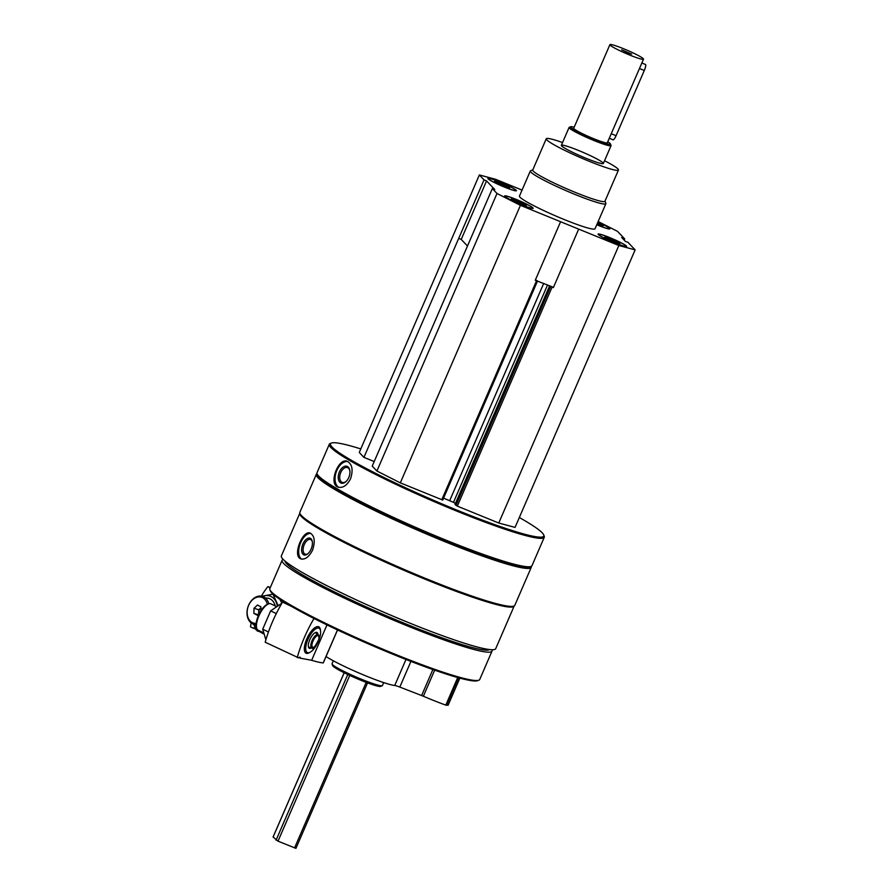 <?xml version="1.0" encoding="UTF-8"?>
<svg xmlns="http://www.w3.org/2000/svg" width="893" height="893" viewBox="0 0 893 893"><rect width="100%" height="100%" fill="white"/><g stroke="black" fill="none" stroke-linecap="round" stroke-linejoin="round"><path stroke-width="1.34" d="M596.758 224.768A15.549 1.462 23.4 0 0 609.874 228.865A15.549 1.462 23.4 0 0 597.908 222.1M516.377 199.485A15.549 1.462 23.4 0 0 504.623 195.958A15.549 1.462 23.4 0 0 518.32 203.481A15.549 1.462 23.4 0 0 533.166 208.315A15.549 1.462 23.4 0 0 516.377 199.485M604.996 201.126L605.856 203.28A41.167 3.873 -156.6 0 1 605.878 203.682L595.028 228.764A41.167 3.873 -156.6 0 1 563.918 219.421A41.167 3.873 -156.6 0 1 519.469 196.058L530.319 170.987A41.167 3.873 -156.6 0 1 530.632 170.719L532.786 169.882M598.154 221.553L617.487 231.332L624.687 238.9L621.695 237.527L625.413 241.423L627.935 242.304L635.135 249.873L618.849 245.508L520.418 205.334L497.01 193.491L492.333 188.579L494.778 189.55L486.551 180.911L484.028 179.861L479.351 174.95L495.648 179.314L522.048 190.086M609.841 237.638A15.549 1.462 23.4 0 0 598.087 234.111A15.549 1.462 23.4 0 0 611.783 241.635A15.549 1.462 23.4 0 0 626.64 246.468A15.549 1.462 23.4 0 0 609.841 237.638M499.611 181.882A15.549 1.462 23.4 0 0 487.857 178.354A15.549 1.462 23.4 0 0 501.553 185.878A15.549 1.462 23.4 0 0 516.411 190.711A15.549 1.462 23.4 0 0 499.611 181.882M553.481 287.356L535.264 280.246L560.592 221.732M578.686 229.11L553.359 287.624L550.434 286.117M535.387 279.967L537.206 280.715M514.201 605.945A116.782 10.995 -156.6 0 1 514.167 606.034L495.715 648.664A116.782 10.995 -156.6 0 1 407.476 622.164A116.782 10.995 -156.6 0 1 281.362 555.904L299.802 513.274A116.782 10.995 -156.6 0 1 299.847 513.185M514.167 606.034A116.782 10.995 -156.6 0 1 425.916 579.535A116.782 10.995 -156.6 0 1 299.802 513.274M300.137 558.549L300.885 558.918C305.183 559.822 309.067 556.908 312.539 550.177C315.374 541.504 314.615 535.822 310.262 533.121C302.984 529.527 292.658 554.765 300.137 558.549M519.324 517.516A116.19 10.939 -156.6 0 1 543.725 534.929L544.194 536.113A117.106 11.017 -156.6 0 1 544.261 537.273L531.971 565.704A117.106 11.017 -156.6 0 1 531.067 566.452A117.106 11.017 -156.6 0 1 443.486 539.126A117.106 11.017 -156.6 0 1 317.082 473.848A117.106 11.017 -156.6 0 1 317.015 472.687L329.316 444.267A117.106 11.017 -156.6 0 1 330.209 443.52L331.403 443.051A116.19 10.939 -156.6 0 1 360.794 448.922M544.261 537.273A117.106 11.017 -156.6 0 1 455.776 510.707A117.106 11.017 -156.6 0 1 329.316 444.267M337.286 486.774L338.19 487.198C342.979 488.225 347.098 485.401 350.581 478.715C353.36 469.975 352.255 464.17 347.254 461.29C338.793 457.395 328.657 482.588 337.286 486.774M543.725 534.929A116.19 10.939 -156.6 0 1 455.988 509.724A116.19 10.939 -156.6 0 1 331.403 443.051M635.135 249.873L515.049 527.395L498.752 523.03L457.316 506.119L455.017 504.422L549.653 285.793M455.475 503.351L453.477 502.346L547.554 284.934M443.564 498.138L453.477 502.346M537.463 281.061L442.738 500.058L400.321 482.856L376.913 471.013L372.236 466.101L492.333 188.579M374.223 461.536L363.931 457.383L359.265 452.472L479.351 174.95M531.067 566.452L529.873 566.91A116.19 10.939 -156.6 0 1 442.973 539.807A116.19 10.939 -156.6 0 1 317.562 475.043L317.082 473.848M531.235 566.374A117.106 11.017 -156.6 0 1 531.246 567.368A117.106 11.017 -156.6 0 1 442.761 540.801A117.106 11.017 -156.6 0 1 316.301 474.35A117.106 11.017 -156.6 0 1 317.026 473.681M531.246 567.368L514.814 605.32A117.106 11.017 -156.6 0 1 513.921 606.068A117.106 11.017 -156.6 0 1 426.329 578.753A117.106 11.017 -156.6 0 1 299.936 513.475A117.106 11.017 -156.6 0 1 299.869 512.303L316.301 474.35M513.921 606.068L512.727 606.537A116.19 10.939 -156.6 0 1 425.827 579.434A116.19 10.939 -156.6 0 1 300.416 514.658L299.936 513.475M489.531 649.557A111.614 10.504 -156.6 0 1 405.545 623.794A111.614 10.504 -156.6 0 1 284.934 561.027M491.831 649.736A114.36 10.761 -156.6 0 1 492.01 651.12A114.36 10.761 -156.6 0 1 405.601 625.178A114.36 10.761 -156.6 0 1 282.099 560.279A114.36 10.761 -156.6 0 1 283.226 559.464M492.01 651.12L479.742 679.461A114.36 10.761 -156.6 0 1 478.871 680.198A114.36 10.761 -156.6 0 1 393.333 653.52A114.36 10.761 -156.6 0 1 269.898 589.76A114.36 10.761 -156.6 0 1 269.831 588.632L282.099 560.279M478.871 680.198L477.677 680.656A113.444 10.671 -156.6 0 1 392.82 654.201A113.444 10.671 -156.6 0 1 270.378 590.954L269.898 589.76M383.689 682.598L382.405 685.556A27.449 2.579 -156.6 0 1 382.193 685.735L380.507 686.393A26.154 2.456 -156.6 0 1 360.939 680.299A26.154 2.456 -156.6 0 1 332.721 665.72L332.04 664.035A27.449 2.579 -156.6 0 1 332.029 663.756L333.312 660.798M382.193 685.735A27.449 2.579 -156.6 0 1 361.665 679.327A27.449 2.579 -156.6 0 1 332.04 664.035M338.905 487.388A13.719 8.316 109.3 0 1 336.237 471.984A13.719 8.316 109.3 0 1 347.913 461.581M348.795 477.487A8.897 5.391 109.3 0 1 346.06 481.517A8.897 5.391 109.3 0 1 338.458 479.597A8.897 5.391 109.3 0 1 342.722 467.396A8.897 5.391 109.3 0 1 349.866 470.633A8.897 5.391 109.3 0 1 348.795 477.487M346.35 481.238A7.836 4.744 109.3 0 1 342.298 482.399A7.836 4.744 109.3 0 1 340.4 473.435A7.836 4.744 109.3 0 1 347.466 467.597A7.836 4.744 109.3 0 1 349.911 471.035M301.644 559.107A13.719 7.345 110 0 1 300.115 544.049A13.719 7.345 110 0 1 310.954 533.456M311.121 549.095A8.897 4.755 110 0 1 307.493 554.051A8.897 4.755 110 0 1 301.678 551.07A8.897 4.755 110 0 1 305.83 539.64A8.897 4.755 110 0 1 312.204 541.091A8.897 4.755 110 0 1 311.121 549.095M307.906 553.716A7.836 4.197 110 0 1 305.183 554.218A7.836 4.197 110 0 1 303.921 545.422A7.836 4.197 110 0 1 310.541 539.484A7.836 4.197 110 0 1 312.304 541.604M624.162 240.117L624.687 238.9M498.752 523.03L618.849 245.508M400.321 482.856L520.418 205.334M376.913 471.013L497.01 193.491M363.931 457.383L484.028 179.861M467.486 245.999L461.234 239.424L458.712 238.375M461.234 239.424L486.551 180.911M604.539 160.718A39.337 3.706 -156.6 0 1 618.458 170.027A39.337 3.706 -156.6 0 1 588.733 161.097A39.337 3.706 -156.6 0 1 546.248 138.772A39.337 3.706 -156.6 0 1 562.557 142.556M586.065 158.295A22.872 2.154 -156.6 0 1 561.362 145.313A22.872 2.154 -156.6 0 1 583.207 152.424A22.872 2.154 -156.6 0 1 603.344 163.486A22.872 2.154 -156.6 0 1 586.065 158.295M618.458 170.027L604.929 201.282A39.337 3.706 -156.6 0 1 575.204 192.363A39.337 3.706 -156.6 0 1 532.719 170.038L546.248 138.772M605.878 203.682A41.167 3.873 -156.6 0 1 574.779 194.35A41.167 3.873 -156.6 0 1 530.319 170.987M516.467 199.585A15.002 1.406 23.4 0 0 505.237 196.08A15.002 1.406 23.4 0 0 518.331 203.437A15.002 1.406 23.4 0 0 532.652 207.946A15.002 1.406 23.4 0 0 516.467 199.585M521.534 202.454L526.535 205.256L523.901 204.944L511.254 199.016L521.534 202.454L520.965 203.749M513.486 200.266L513.888 199.329M609.93 237.739A15.002 1.406 23.4 0 0 598.712 234.234A15.002 1.406 23.4 0 0 611.805 241.59A15.002 1.406 23.4 0 0 626.127 246.1A15.002 1.406 23.4 0 0 609.93 237.739M596.781 224.723A15.002 1.406 23.4 0 0 609.361 228.496A15.002 1.406 23.4 0 0 597.897 222.156M499.7 181.982A15.002 1.406 23.4 0 0 488.482 178.477A15.002 1.406 23.4 0 0 501.576 185.833A15.002 1.406 23.4 0 0 515.897 190.343A15.002 1.406 23.4 0 0 499.7 181.982M614.998 240.608L619.999 243.409L617.364 243.097L604.717 237.17L614.998 240.608L614.44 241.903M606.95 238.42L607.352 237.482M597.674 224.299L598.232 223.004L603.244 225.806L597.071 224.054M597.629 222.759L598.232 223.004M504.768 184.851L509.769 187.653L507.135 187.34L494.488 181.413L504.768 184.851L504.21 186.146M496.72 182.663L497.122 181.726M263.368 633.729L259.472 631.619M256.659 630.101L255.889 629.688A3.293 2.411 -72.5 0 0 254.46 627.924A3.293 2.411 -72.5 0 0 252.92 628.092L250.475 626.774A65.87 48.322 -72.5 0 1 251.167 622.946M255.621 628.94L252.92 628.092M270.345 587.438L267.833 586.645A65.87 48.322 -72.5 0 0 261.381 596.122M267.833 586.645L270.155 587.895M268.804 603.791A14.634 10.738 -72.5 0 0 262.564 596.401A14.634 10.738 -72.5 0 0 248.622 605.22A14.634 10.738 -72.5 0 0 253.735 624.319A14.634 10.738 -72.5 0 0 256.112 624.687M267.342 604.416A13.518 9.912 -72.5 0 0 258.847 596.904A13.518 9.912 -72.5 0 0 248.622 605.387A13.518 9.912 -72.5 0 0 256.191 623.336M259.517 613.212L257.329 615.232L253.891 613.379L253.98 608.267L257.508 605.019L260.946 606.872L260.879 610.857M260.935 607.731L258.724 609.774L253.98 608.267M257.954 614.663L253.891 613.379M258.724 609.774L258.646 614.016M260.935 607.876A4.487 3.293 -72.5 0 0 259.249 610.053A4.487 3.293 -72.5 0 0 258.925 613.759M279.855 599.27L281.887 603.221L270.646 610.868L276.294 613.58M277.221 605.342A17.201 12.614 -72.5 0 0 262.631 596.424M277.823 604.952L272.968 594.191L261.883 596.223M253.523 624.24L257.095 630.871L258.657 630.469M253.802 624.341A17.201 12.614 -72.5 0 0 256.47 627.277M275.223 605.945A14.634 10.738 -72.5 0 0 265.534 598.109M257.095 630.871L262.029 632.434M323.244 662.818L323.199 662.919A64.039 6.028 -156.6 0 1 311.657 660.295L300.439 658.197A3.293 1.25 115.6 0 0 300.048 657.237A3.293 1.25 115.6 0 0 298.686 657.873L265.199 642.223A65.87 25.049 -64.4 0 1 282.556 602.105L291.352 606.325M299.055 657.527L300.439 658.197M326.972 624.91L311.657 660.295M320.453 630.436A14.634 5.57 115.6 0 0 318.187 626.64A14.634 5.57 115.6 0 0 316.111 626.986A14.634 5.57 115.6 0 0 307.382 637.602A14.634 5.57 115.6 0 0 304.569 651.053A14.634 5.57 115.6 0 0 309.971 652.292M314.001 618.481A65.87 25.049 115.6 0 0 297.235 657.594M285.012 602.563L282.556 602.105M311.679 647.76A8.785 3.338 -64.4 0 1 309.369 648.296A8.785 3.338 -64.4 0 1 309.782 639.745A8.785 3.338 -64.4 0 1 316.959 632.456A8.785 3.338 -64.4 0 1 317.997 634.599M307.951 639.41A13.518 5.146 -64.4 0 1 315.196 629.197A13.518 5.146 -64.4 0 1 320.397 630.19A13.518 5.146 -64.4 0 1 317.796 642.603A13.518 5.146 -64.4 0 1 309.737 652.403A13.518 5.146 -64.4 0 1 307.951 639.41M263.122 632.612L258.177 630.235A14.634 5.57 -64.4 0 1 256.671 628.08A14.634 5.57 -64.4 0 1 258.87 615.991A14.634 5.57 -64.4 0 1 268.213 604.014A14.634 5.57 -64.4 0 1 270.847 603.847L275.881 606.258M256.671 628.08L256.336 626.786A13.518 5.146 -64.4 0 1 258.367 615.623A13.518 5.146 -64.4 0 1 266.996 604.572L268.213 604.014M309 647.157L311.936 647.816A7.267 2.768 115.6 0 0 312.327 647.838M265.88 639.846L262.709 629.208L270.646 610.868M262.709 629.208L268.447 631.965M643.496 59.184L607.318 142.78A18.295 1.719 -156.6 0 1 593.499 138.627A18.295 1.719 -156.6 0 1 573.73 128.246L609.908 44.65A18.295 1.719 -156.6 0 1 627.388 50.332A18.295 1.719 -156.6 0 1 643.496 59.184A18.295 1.719 -156.6 0 1 629.665 55.031A18.295 1.719 -156.6 0 1 609.908 44.65M295.94 848.35L367.548 682.877L295.94 848.35L278.013 841.184L273.124 837.009M627.589 52.854L621.662 49.796L631.697 54.127L627.589 52.854M607.753 141.764A21.733 2.043 -156.6 0 1 610.455 143.918A21.733 2.043 -156.6 0 1 594.046 139.208A21.733 2.043 -156.6 0 1 570.75 126.739A21.733 2.043 -156.6 0 1 574.177 127.23M610.455 143.918L611.058 145.414A22.872 2.154 -156.6 0 1 611.069 145.637A22.872 2.154 -156.6 0 1 593.789 140.447A22.872 2.154 -156.6 0 1 569.087 127.465A22.872 2.154 -156.6 0 1 569.254 127.319L570.75 126.739M609.272 138.27L613.111 139.833A5.492 1.183 -67.8 0 0 616.07 135.691L644.288 70.491A5.492 1.183 -67.8 0 0 645.472 64.475L641.844 62.99M326.057 656.522A40.252 3.784 -156.6 0 0 361.754 674.193A40.252 3.784 -156.6 0 0 394.728 685.478A9.153 0.86 -156.6 0 1 399.807 687.074L410.925 661.4M458.455 677.731L446.578 705.303L445.797 705.113A45.744 4.309 -156.6 0 1 423.371 696.227L399.807 687.074M459.862 678.122L448.096 705.28L446.746 704.912M457.316 506.119L552.086 287.111M455.955 505.427L550.724 286.419M449.704 500.638L543.725 283.371M441.767 499.767L536.537 280.759M337.476 629.922L323.199 662.919M318.198 634.767A7.267 2.768 115.6 0 0 312.048 640.661A7.267 2.768 115.6 0 0 311.936 647.816C312.539 649.925 314.838 647.112 318.846 639.388C319.214 636.519 319.002 634.979 318.198 634.767L315.419 632.545M312.996 641.018A6.374 2.422 115.6 0 0 314.492 646.744A6.374 2.422 115.6 0 0 318.857 636.664A6.374 2.422 115.6 0 0 312.996 641.018M273.091 837.076L344.196 672.775M294.556 847.937L366.197 682.364M278.013 841.184L349.743 675.421M276.06 840.19L347.768 674.505M639.388 68.493L644.288 70.491M611.18 133.693L616.07 135.691M394.728 685.478L405.98 659.469M421.619 695.524L432.871 669.527M423.371 696.227L434.657 670.152M445.797 705.113L457.729 677.53M455.017 504.422L549.63 285.782M442.738 500.058L537.508 281.049M337.543 629.956L323.288 662.896M320.397 630.19L320.062 628.884M309.737 652.403L308.52 652.95M273.068 837.031L344.151 672.753M569.087 127.465L561.362 145.313M611.069 145.637L603.344 163.486M446.578 705.303L458.5 677.754"/></g></svg>
